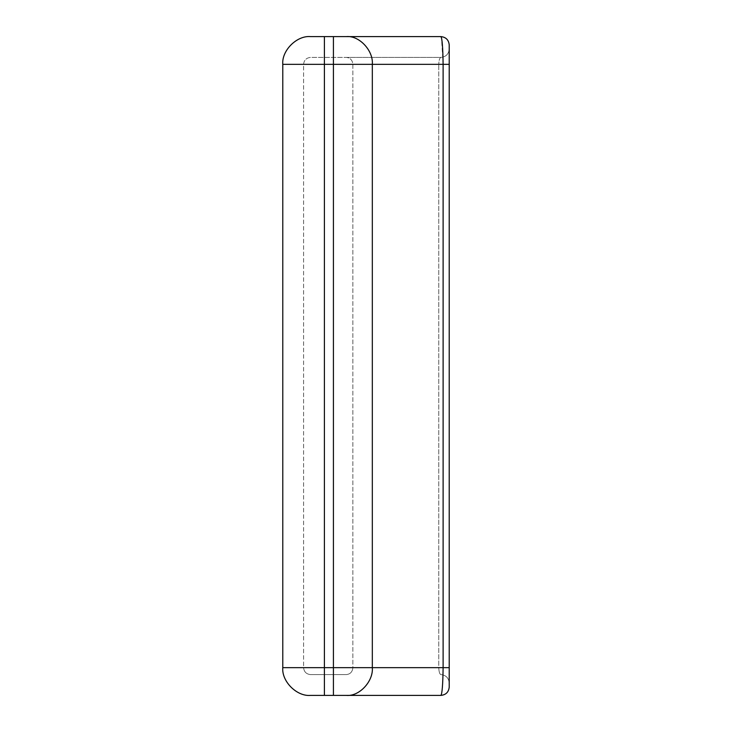 <?xml version="1.0" encoding="UTF-8"?>
<svg xmlns="http://www.w3.org/2000/svg" width="732" height="732" viewBox="0 0 732 732"><rect width="100%" height="100%" fill="white"/><g stroke="black" fill="none" stroke-linecap="round" stroke-linejoin="round"><path stroke-width="0.55" stroke-dasharray="3.66 2.75" d="M449.219 49.081C448.689 54.104 445.916 56.876 440.893 57.407C445.916 56.876 448.689 54.104 449.219 49.081L449.219 64.343L449.219 49.081M440.893 57.407C439.685 57.782 438.971 60.088 438.752 64.343C438.971 60.088 439.685 57.782 440.893 57.407L346.382 57.407L440.893 57.407M449.219 44.917L449.219 687.083M449.219 667.657L333.417 667.657L333.417 674.593L333.417 64.343L303.588 64.343C304.027 60.161 306.342 57.846 310.524 57.407L346.382 57.407C350.299 57.846 352.458 60.161 352.87 64.343L303.588 64.343L303.588 667.657L333.417 667.657L333.417 64.343L324.395 64.343L324.395 667.657L333.417 667.657L333.417 64.343L352.87 64.343L352.87 667.657C352.458 671.839 350.299 674.154 346.382 674.593L310.524 674.593C306.342 674.154 304.027 671.839 303.588 667.657L352.87 667.657C352.458 671.839 350.299 674.154 346.382 674.593L310.524 674.593C306.342 674.154 304.027 671.839 303.588 667.657L303.588 64.343C304.027 60.161 306.342 57.846 310.524 57.407L346.382 57.407C350.299 57.846 352.458 60.161 352.87 64.343L449.219 64.343L352.87 64.343L352.87 667.657L438.752 667.657L438.752 64.343L438.752 667.657C438.971 671.912 439.685 674.218 440.893 674.593C445.916 675.124 448.689 677.896 449.219 682.919C448.689 677.896 445.916 675.124 440.893 674.593C439.685 674.218 438.971 671.912 438.752 667.657L449.219 667.657L443.116 667.657L443.116 64.343L441.506 37.936M346.382 695.4L440.893 695.4C442.128 693.899 442.869 684.658 443.116 667.657L372.323 667.657C373.485 681.382 359.22 696.644 346.382 695.4L310.524 695.4C296.799 696.644 281.546 681.382 282.781 667.657L282.781 64.343C281.546 50.618 296.799 35.356 310.524 36.6L333.417 36.6L333.417 64.343L333.417 57.407L333.417 64.343L372.323 64.343C373.485 50.618 359.22 35.356 346.382 36.6L440.893 36.6M449.219 64.343L372.323 64.343L372.323 667.657L333.417 667.657L333.417 695.4M282.781 667.657L324.395 667.657L324.395 57.407L324.395 695.4M324.395 36.6L324.395 64.343L282.781 64.343"/><path stroke-width="1.1" d="M449.219 64.343L449.219 44.917C448.689 39.903 445.916 37.131 440.893 36.6C442.128 38.101 442.869 47.342 443.116 64.343L443.116 667.657C442.869 684.658 442.128 693.899 440.893 695.4C445.916 694.869 448.689 692.097 449.219 687.083L449.219 64.343L372.323 64.343L372.323 667.657C373.485 681.382 359.22 696.644 346.382 695.4L310.524 695.4C296.799 696.644 281.546 681.382 282.781 667.657L282.781 64.343C281.546 50.618 296.799 35.356 310.524 36.6L440.893 36.6C445.916 37.131 448.689 39.903 449.219 44.917M449.219 687.083C448.689 692.097 445.916 694.869 440.893 695.4L346.382 695.4M441.506 37.936L440.893 36.6M282.781 667.657L333.417 667.657L333.417 36.6L346.382 36.6C359.22 35.356 373.485 50.618 372.323 64.343L324.395 64.343L324.395 695.4M449.219 667.657L333.417 667.657L333.417 695.4M324.395 36.6L324.395 64.343L282.781 64.343"/></g></svg>
